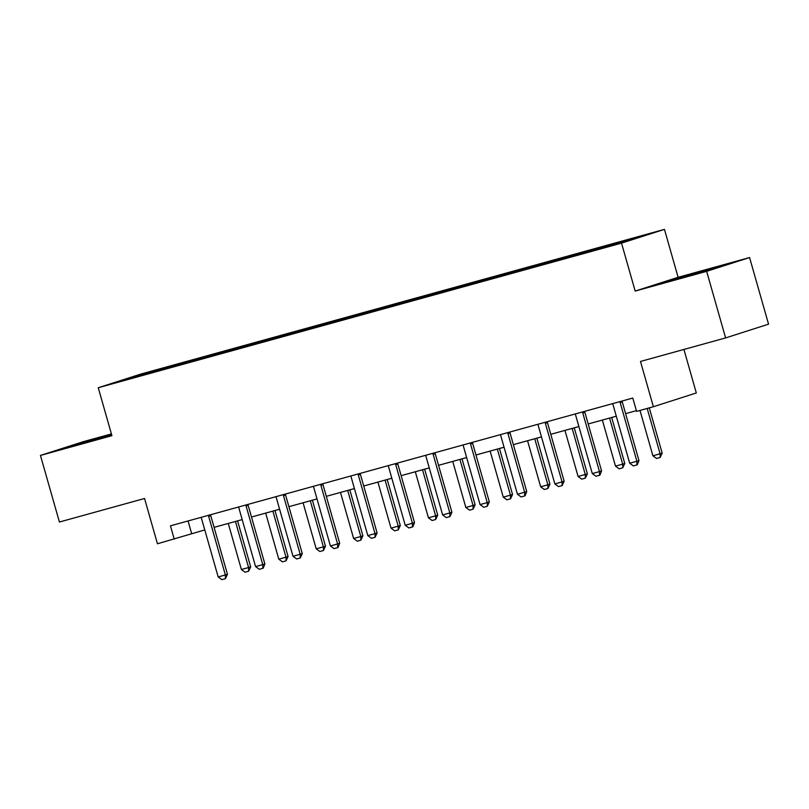 <?xml version="1.0" encoding="UTF-8"?>
<svg xmlns="http://www.w3.org/2000/svg" width="809" height="809" viewBox="0 0 809 809"><rect width="100%" height="100%" fill="white"/><g stroke="black" fill="none" stroke-linecap="round" stroke-linejoin="round"><path stroke-width="1.21" d="M111.409 433.917L83.388 441.653L40.45 455.437L59.421 522.027L144.548 498.496L157.452 543.779L204.778 529.925M664.462 229.362L141.191 373.96L98.253 387.733L621.524 243.135L664.462 229.362L678.114 277.305L635.186 291.078L706.641 271.328L749.579 257.555L678.114 277.305M749.579 257.555L768.55 324.156L725.612 337.929L640.485 361.451L653.379 406.735L696.316 392.962L683.918 349.448M706.641 271.328L725.612 337.929M159.717 370.38L581.256 253.884L643.893 235.601L592.977 249.485L593.23 250.385M159.585 370.229L118.822 381.494L136.458 375.831L181.459 363.211L181.712 364.111M592.977 249.485L181.459 363.211M653.379 406.735L636.592 411.377L632.8 398.058L170.446 525.83L174.238 539.148M191.612 360.592L191.5 361.401M214.638 354.231L214.527 355.04M229.028 350.257L228.917 351.066M252.044 343.896L251.933 344.705M266.434 339.911L266.323 340.731M289.46 333.551L289.349 334.37M303.84 329.576L303.739 330.385M326.866 323.216L326.755 324.025M341.256 319.242L341.145 320.051M364.272 312.881L364.171 313.69M378.663 308.896L378.561 309.716M401.689 302.536L401.577 303.355M416.079 298.561L415.968 299.381M439.095 292.201L438.994 293.01M453.485 288.226L453.374 289.035M476.511 281.866L476.4 282.675M490.901 277.881L490.79 278.701M513.917 271.521L513.806 272.34M528.307 267.546L528.196 268.366M551.334 261.186L551.222 261.995M565.713 257.211L565.612 258.02M588.74 250.851L588.628 251.66M603.13 246.866L603.018 247.685M635.186 291.078L621.524 243.135M40.45 455.437L111.915 435.687L98.253 387.733M214.092 527.357L242.194 519.59M251.498 517.022L279.601 509.255M288.904 506.687L317.007 498.92M326.32 496.342L354.423 488.575M363.726 486.007L391.829 478.24M401.143 475.672L429.245 467.905M438.549 465.327L466.651 457.56M475.965 454.992L504.068 447.225M513.371 444.657L541.474 436.89M550.777 434.312L578.89 426.545M588.194 423.977L616.296 416.21M625.6 413.642L636.39 410.659M136.458 375.831L136.994 376.468M177.222 364.566L177.12 365.385M188.052 520.956L191.642 533.556M555.561 259.831L555.823 260.731M518.154 270.166L518.407 271.066M480.748 280.501L481.001 281.401M443.332 290.846L443.595 291.746M405.926 301.181L406.179 302.081M368.51 311.516L368.773 312.416M331.103 321.861L331.356 322.761M293.687 332.196L293.95 333.096M256.281 342.531L256.534 343.431M218.875 352.866L219.128 353.776M703.87 270.57L661.337 283.19L707.622 270.398L720.546 266.252L703.87 270.57L704.032 271.126M111.511 434.271L69.483 446.74L111.743 435.1M674.423 279.601L674.261 279.034M82.569 443.16L82.407 442.594M620.078 401.577L620.078 401.8A2.771 2.488 -107.8 0 0 620.19 402.639L636.885 461.241L638.968 460.574L637.29 464.811L633.346 465.923L629.695 463.233L613 404.631A2.771 2.488 -107.8 0 0 612.656 403.853L612.534 403.661M622.161 400.991L622.161 401.133A2.771 2.488 -107.8 0 0 622.283 401.972L638.968 460.574M629.695 463.233L636.885 461.241L636.946 464.922M639.98 410.436L652.903 455.791L660.093 453.798L647.18 408.454M662.177 453.131L660.154 457.479L660.093 453.798L662.177 453.131L649.283 407.867M660.154 457.479L656.554 458.47L652.903 455.791M706.247 270.793L676.253 279.317M671.278 280.612L710.868 269.357M111.733 435.04L84.399 442.877M79.424 444.161L111.662 434.817M582.662 411.912L582.662 412.145A2.771 2.488 -107.8 0 0 582.783 412.984L599.479 471.586L601.562 470.909L599.884 475.156L595.94 476.258L592.279 473.568L575.583 414.966A2.771 2.488 -107.8 0 0 575.239 414.188L575.118 413.996M584.755 411.336L584.755 411.468A2.771 2.488 -107.8 0 0 584.867 412.307L601.562 470.909M592.279 473.568L599.479 471.586L599.53 475.267M545.256 422.247L545.256 422.48A2.771 2.488 -107.8 0 0 545.367 423.319L562.063 481.921L564.156 481.254L562.124 485.602L558.523 486.593L554.873 483.913L538.177 425.312A2.771 2.488 -107.8 0 0 537.833 424.533L537.712 424.331M547.339 421.671L547.339 421.813A2.771 2.488 -107.8 0 0 547.46 422.652L564.156 481.254M554.873 483.913L562.063 481.921L562.124 485.602M602.361 420.063L615.487 466.126L622.687 464.133L609.561 418.071M624.77 463.466L622.738 467.814L622.687 464.133L624.77 463.466L611.675 417.484M622.738 467.814L619.148 468.816L615.487 466.126M564.955 430.398L578.081 476.461L585.271 474.478L572.145 428.406M587.364 473.801L585.332 478.159L585.271 474.478L587.364 473.801L574.259 427.83M585.332 478.159L581.732 479.15L578.081 476.461M507.84 432.582L507.84 432.815A2.771 2.488 -107.8 0 0 507.961 433.654L524.657 492.256L526.74 491.589L525.061 495.826L521.117 496.938L517.457 494.248L500.761 435.647A2.771 2.488 -107.8 0 0 500.427 434.868L500.296 434.676M509.933 432.006L509.933 432.148A2.771 2.488 -107.8 0 0 510.044 432.987L526.74 491.589M517.457 494.248L524.657 492.256L524.707 495.937M470.433 442.928L470.433 443.16A2.771 2.488 -107.8 0 0 470.545 443.999L487.24 502.601L489.334 501.924L487.301 506.282L483.701 507.273L480.05 504.583L463.355 445.981A2.771 2.488 -107.8 0 0 463.011 445.203L462.89 445.011M472.517 442.351L472.517 442.483A2.771 2.488 -107.8 0 0 472.638 443.322L489.334 501.924M480.05 504.583L487.24 502.601L487.301 506.282M433.017 453.262L433.017 453.495A2.771 2.488 -107.8 0 0 433.139 454.334L449.834 512.936L451.918 512.269L449.895 516.617L446.295 517.608L442.634 514.928L425.949 456.316A2.771 2.488 -107.8 0 0 425.605 455.548L425.483 455.346M435.111 452.686L435.111 452.828A2.771 2.488 -107.8 0 0 435.232 453.667L451.918 512.269M442.634 514.928L449.834 512.936L449.895 516.617M527.549 440.733L540.665 486.806L547.865 484.813L534.739 438.751M549.948 484.146L547.915 488.494L547.865 484.813L549.948 484.146L536.852 438.165M547.915 488.494L544.326 489.485L540.665 486.806M490.133 451.078L503.259 497.141L510.449 495.148L497.333 449.086M512.542 494.481L510.509 498.829L510.449 495.148L512.542 494.481L499.446 448.499M510.509 498.829L506.909 499.831L503.259 497.141M452.727 461.413L465.842 507.476L473.043 505.494L459.916 459.421M475.126 504.816L473.103 509.174L473.043 505.494L475.126 504.816L462.03 458.845M473.103 509.174L469.503 510.166L465.842 507.476M415.31 471.748L428.436 517.821L435.626 515.829L422.51 469.766M437.72 515.161L435.687 519.509L435.626 515.829L437.72 515.161L424.624 469.18M435.687 519.509L432.087 520.5L428.436 517.821M377.904 482.093L391.02 528.156L398.22 526.163L385.094 480.101M400.303 525.496L398.281 529.844L398.22 526.163L400.303 525.496L387.208 479.515M398.281 529.844L394.681 530.846L391.02 528.156M340.488 492.428L353.614 538.491L360.804 536.509L347.688 490.436M362.897 535.831L360.865 540.19L360.804 536.509L362.897 535.831L349.801 489.86M360.865 540.19L357.275 541.181L353.614 538.491M303.082 502.763L316.208 548.836L323.398 546.844L310.272 500.781M325.491 546.176L323.458 550.524L323.398 546.844L325.491 546.176L312.385 500.195M323.458 550.524L319.858 551.516L316.208 548.836M395.611 463.597L395.611 463.83A2.771 2.488 -107.8 0 0 395.732 464.669L412.418 523.271L414.511 522.604L412.833 526.841L408.879 527.953L405.228 525.263L388.532 466.662A2.771 2.488 -107.8 0 0 388.189 465.883L388.067 465.691M397.704 463.021L397.704 463.163A2.771 2.488 -107.8 0 0 397.816 464.002L414.511 522.604M405.228 525.263L412.418 523.271L412.479 526.952M358.205 473.943L358.205 474.175A2.771 2.488 -107.8 0 0 358.316 475.014L375.012 533.616L377.095 532.939L375.073 537.297L371.473 538.288L367.812 535.598L351.126 476.997A2.771 2.488 -107.8 0 0 350.782 476.218L350.661 476.026M360.288 473.366L360.288 473.498A2.771 2.488 -107.8 0 0 360.409 474.337L377.095 532.939M367.812 535.598L375.012 533.616L375.073 537.297M320.789 484.278L320.789 484.51A2.771 2.488 -107.8 0 0 320.91 485.349L337.596 543.951L339.689 543.284L338.01 547.521L334.066 548.623L330.406 545.933L313.71 487.331A2.771 2.488 -107.8 0 0 313.366 486.563L313.245 486.361M322.882 483.701L322.882 483.843A2.771 2.488 -107.8 0 0 322.993 484.682L339.689 543.284M330.406 545.933L337.596 543.951L337.656 547.632M283.383 494.612L283.383 494.845A2.771 2.488 -107.8 0 0 283.494 495.684L300.19 554.286L302.283 553.619L300.25 557.967L296.65 558.958L293 556.279L276.304 497.677A2.771 2.488 -107.8 0 0 275.96 496.898L275.839 496.696M285.466 494.036L285.466 494.178A2.771 2.488 -107.8 0 0 285.587 495.017L302.283 553.619M293 556.279L300.19 554.286L300.25 557.967M245.966 504.958L245.966 505.19A2.771 2.488 -107.8 0 0 246.088 506.019L262.783 564.631L264.867 563.954L263.188 568.191L259.244 569.303L255.583 566.613L238.888 508.012A2.771 2.488 -107.8 0 0 238.554 507.233L238.422 507.041M248.06 504.381L248.06 504.513A2.771 2.488 -107.8 0 0 248.171 505.352L264.867 563.954M255.583 566.613L262.783 564.631L262.834 568.302M265.676 513.108L278.792 559.171L285.992 557.179L272.866 511.116M288.075 556.511L286.042 560.859L285.992 557.179L288.075 556.511L274.979 510.53M286.042 560.859L282.452 561.861L278.792 559.171M208.56 515.293L208.56 515.525A2.771 2.488 -107.8 0 0 208.671 516.364L225.367 574.966L227.46 574.299L225.428 578.647L221.828 579.638L218.177 576.948L201.481 518.347A2.771 2.488 -107.8 0 0 201.138 517.578L201.016 517.376M210.643 514.716L210.643 514.858A2.771 2.488 -107.8 0 0 210.765 515.697L227.46 574.299M218.177 576.948L225.367 574.966L225.428 578.647M228.259 523.443L241.385 569.506L248.575 567.524L235.459 521.451M250.669 566.846L248.636 571.205L248.575 567.524L250.669 566.846L237.573 520.865M248.636 571.205L245.036 572.196L241.385 569.506M620.19 402.639L622.283 401.972M620.078 401.8L622.161 401.133M582.783 412.984L584.867 412.307M582.662 412.145L584.755 411.468M545.367 423.319L547.46 422.652M545.256 422.48L547.339 421.813M507.961 433.654L510.044 432.987M507.84 432.815L509.933 432.148M470.545 443.999L472.638 443.322M470.433 443.16L472.517 442.483M433.139 454.334L435.232 453.667M433.017 453.495L435.111 452.828M395.732 464.669L397.816 464.002M395.611 463.83L397.704 463.163M358.316 475.014L360.409 474.337M358.205 474.175L360.288 473.498M320.91 485.349L322.993 484.682M320.789 484.51L322.882 483.843M283.494 495.684L285.587 495.017M283.383 494.845L285.466 494.178M246.088 506.019L248.171 505.352M245.966 505.19L248.06 504.513M208.671 516.364L210.765 515.697M208.56 515.525L210.643 514.858"/></g></svg>
